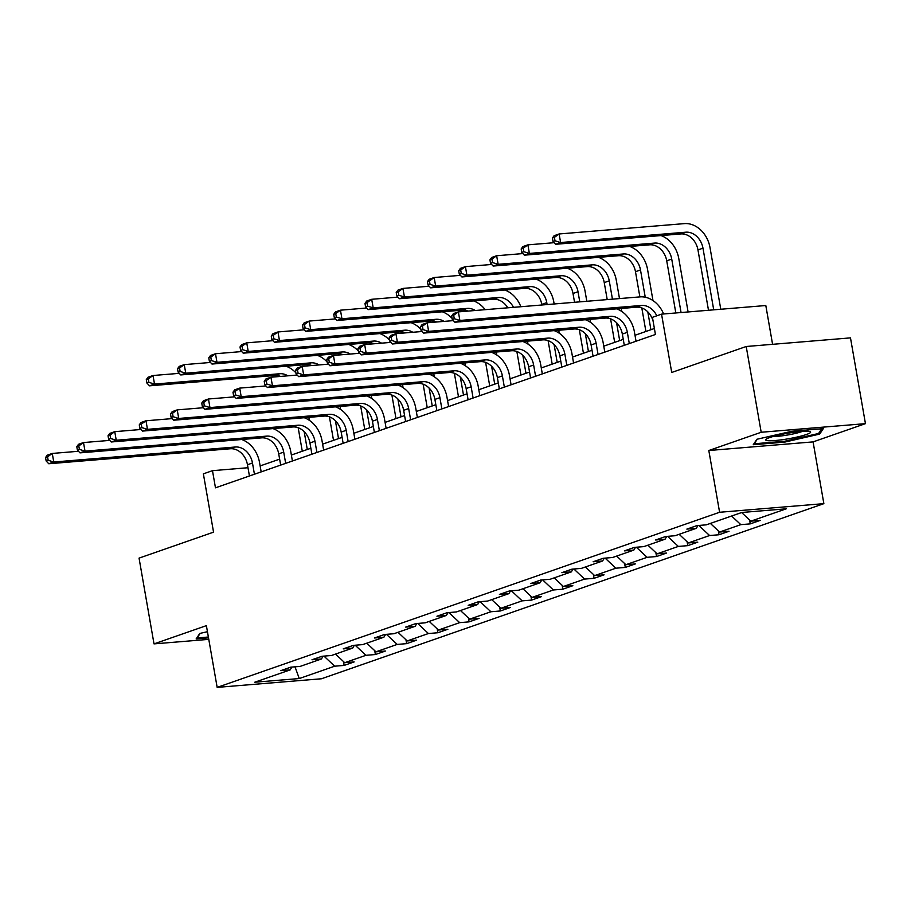 <?xml version="1.0" encoding="UTF-8"?>
<svg xmlns="http://www.w3.org/2000/svg" width="911" height="911" viewBox="0 0 911 911"><rect width="100%" height="100%" fill="white"/><g stroke="black" fill="none" stroke-linecap="round" stroke-linejoin="round"><path stroke-width="1.37" d="M708.815 450.512L813.079 441.892L865.45 423.649L761.186 432.258L708.815 450.512L719.599 512.267L217.16 687.384L206.387 625.641L154.016 643.883L208.778 639.363M154.016 643.883L139.053 558.124L213.55 532.161L203.369 473.845L212.479 470.668L215.474 487.818L655.43 334.474L652.435 317.324L661.545 314.147L671.726 372.462L746.211 346.499L850.487 337.879L865.45 423.649M761.186 432.258L746.211 346.499M772.585 344.324L765.809 305.527L661.545 314.147M813.079 441.892L823.863 503.646L321.424 678.775L217.16 687.384M741.622 512.529L750.835 521.16L760.275 520.375L750.265 523.871L749.582 519.987M323.94 656.114L334.713 666.192L299.264 678.547L254.738 682.225L290.188 669.881L280.747 670.655L290.757 667.171L300.197 666.385L321.424 658.983L311.983 659.769L322.004 656.273L331.445 655.499L352.671 648.097L343.231 648.883L353.24 645.387L362.68 644.612L383.907 637.21L374.467 637.985L384.476 634.5L393.916 633.726L415.143 626.324L405.702 627.098L415.712 623.614L425.152 622.828L446.379 615.437L436.938 616.212L446.959 612.727L456.4 611.941L477.626 604.54L468.186 605.325L478.195 601.829L487.636 601.055L508.862 593.653L499.422 594.439L509.431 590.943L518.871 590.169L540.098 582.767L530.657 583.552L540.678 580.056L550.119 579.282L571.345 571.88L561.905 572.655L571.914 569.17L581.355 568.384L602.581 560.994L593.141 561.768L603.15 558.284L612.591 557.498L633.817 550.107L624.377 550.882L634.398 547.397L643.838 546.611L665.064 539.21L655.624 539.995L665.634 536.499L675.074 535.725L696.3 528.323L686.86 529.109L696.869 525.613L706.31 524.838L741.759 512.483L786.284 508.805L750.835 521.16M719.599 512.267L823.863 503.646M731.601 516.025L740.825 524.645L750.265 523.871M740.825 524.645L719.599 532.047L729.039 531.261L719.03 534.757L718.346 530.874M698.817 525.453L709.589 535.531L719.03 534.757M709.589 535.531L688.352 542.933L697.792 542.147L687.782 545.643L687.11 541.76M667.569 536.34L678.342 546.418L687.782 545.643M678.342 546.418L657.116 553.82L666.556 553.045L656.546 556.53L655.863 552.658M636.333 547.226L647.106 557.316L656.546 556.53M647.106 557.316L625.88 564.706L635.32 563.932L625.31 567.416L624.627 563.545M605.098 558.124L615.87 568.202L625.31 567.416M615.87 568.202L594.644 575.604L604.084 574.818L594.063 578.314L593.391 574.431M573.862 569.011L584.623 579.089L594.063 578.314M584.623 579.089L563.397 586.49L572.837 585.705L562.827 589.201L562.155 585.317M542.614 579.897L553.387 589.975L562.827 589.201M553.387 589.975L532.161 597.377L541.601 596.591L531.591 600.087L530.908 596.204M511.378 590.783L522.151 600.861L531.591 600.087M522.151 600.861L500.925 608.263L510.365 607.489L500.344 610.974L499.672 607.09M480.143 601.67L490.904 611.759L500.344 610.974M490.904 611.759L469.677 619.15L479.118 618.375L469.108 621.86L468.436 617.988M448.895 612.568L459.668 622.646L469.108 621.86M459.668 622.646L438.442 630.036L447.882 629.262L437.872 632.746L437.189 628.875M417.659 623.454L428.432 633.532L437.872 632.746M428.432 633.532L407.206 640.934L416.646 640.148L406.636 643.644L405.953 639.761M386.423 634.341L397.196 644.419L406.636 643.644M397.196 644.419L375.958 651.82L385.399 651.035L375.389 654.531L374.717 650.648M355.176 645.227L365.949 655.305L375.389 654.531M365.949 655.305L344.722 662.707L354.163 661.921L344.153 665.417L343.47 661.534M334.713 666.192L344.153 665.417M697.997 525.522L696.3 528.323M710.375 523.415L719.599 532.047M666.761 536.408L665.064 539.21M679.139 534.301L688.352 542.933M635.514 547.295L633.817 550.107M647.903 545.199L657.116 553.82M604.278 558.192L602.581 560.994M616.656 556.086L625.88 564.706M573.042 569.079L571.345 571.88M585.42 566.972L594.644 575.604M541.794 579.965L540.098 582.767M554.184 577.859L563.397 586.49M510.559 590.852L508.862 593.653M522.937 588.745L532.161 597.377M479.323 601.738L477.626 604.54M491.701 599.632L500.925 608.263M448.087 612.625L446.379 615.437M460.465 610.529L469.677 619.15M416.839 623.523L415.143 626.324M429.229 621.416L438.442 630.036M385.604 634.409L383.907 637.21M397.982 632.302L407.206 640.934M354.368 645.295L352.671 648.097M366.746 643.189L375.958 651.82M323.12 656.182L321.424 658.983M335.51 654.075L344.722 662.707M291.884 667.068L290.188 669.881M247.986 467.73L212.479 470.668M654.383 328.518L635.001 335.271M623.261 339.37L603.765 346.157M592.025 350.257L572.518 357.055M560.777 361.143L541.282 367.942M529.542 372.03L510.046 378.828M498.306 382.916L478.81 389.714M467.058 393.814L447.563 400.601M435.822 404.7L416.327 411.487M404.586 415.587L385.091 422.385M373.339 426.473L353.844 433.272M342.103 437.36L322.608 444.158M310.867 448.246L291.372 455.044M279.631 459.144L260.125 465.931M295.005 666.818L299.264 678.547M207.446 631.699L199.782 633.452L196.161 638.884L208.517 637.871M753.26 444.716L784.656 442.12L819.684 434.08L823.305 428.648L791.91 431.245L756.882 439.273L753.26 444.716M784.519 441.277L784.656 442.12M819.376 432.304L819.684 434.08M254.431 474.244L252.472 462.993A17.548 13.972 70.8 0 0 235.391 447.005L53.76 462.014L48.761 463.756L230.381 448.759L235.391 447.005M249.432 475.986L247.462 464.747A17.548 13.972 70.8 0 0 230.381 448.759M241.745 439.512A26.317 20.964 -109.2 0 1 259.521 462.412L261.172 471.887M45.55 457.538L46.154 460.966L48.146 460.271L47.554 456.844L45.55 457.538L47.258 455.181L52.269 453.439L78.505 451.275M47.554 456.844L52.269 453.439L53.76 462.014L48.146 460.271M46.154 460.966L48.761 463.756M308.829 417.352L309.341 420.335M302.281 451.241L298.182 427.726M307.292 449.499L304.172 431.632M280.577 376.425A17.548 13.972 70.8 0 0 274.769 375.491L149.506 385.831L154.517 384.089L148.903 382.347L148.299 378.919L146.295 379.614L146.899 383.041L148.903 382.347M287.853 375.822A17.548 13.972 70.8 0 0 279.768 373.738L154.517 384.089L153.014 375.514L179.251 373.351M146.295 379.614L148.003 377.256L153.014 375.514L148.299 378.919M286.122 366.245A26.317 20.964 -109.2 0 1 295.881 372.815M146.899 383.041L149.506 385.831M285.667 463.346L283.708 452.107A17.548 13.972 70.8 0 0 266.627 436.118L85.008 451.127L79.997 452.869L261.616 437.861L266.627 436.118M280.668 465.1L278.709 453.849A17.548 13.972 70.8 0 0 261.616 437.861M272.981 428.614A26.317 20.964 -109.2 0 1 290.757 451.526L292.408 461M76.786 446.652L77.389 450.08L79.394 449.385L78.79 445.946L76.786 446.652L78.505 444.295L83.505 442.552L109.741 440.389M78.79 445.946L83.505 442.552L85.008 451.127L79.394 449.385M77.389 450.08L79.997 452.869M316.914 452.46L314.944 441.22A17.548 13.972 70.8 0 0 297.863 425.232L116.244 440.241L111.233 441.983L292.864 426.974L297.863 425.232M311.904 454.202L309.945 442.962A17.548 13.972 70.8 0 0 292.864 426.974M304.217 417.728A26.317 20.964 -109.2 0 1 321.993 440.639L323.644 450.114M108.033 435.765L108.625 439.193L110.63 438.487L110.026 435.059L108.033 435.765L109.741 433.408L114.752 431.666L140.977 429.491M110.026 435.059L114.752 431.666L116.244 440.241L110.63 438.487M108.625 439.193L111.233 441.983M340.065 406.465L340.589 409.449M333.517 440.355L329.418 416.839M338.528 438.612L335.407 420.745M311.824 365.539A17.548 13.972 70.8 0 0 306.005 364.594L180.742 374.945L185.753 373.203L180.139 371.46L179.535 368.021L177.531 368.727L178.135 372.155L180.139 371.46M319.089 364.935A17.548 13.972 70.8 0 0 311.015 362.851L185.753 373.203L184.25 364.628L210.487 362.464M177.531 368.727L179.251 366.37L184.25 364.628L179.535 368.021M317.37 355.347A26.317 20.964 -109.2 0 1 327.117 361.929M178.135 372.155L180.742 374.945M371.301 395.568L371.825 398.562M364.764 429.468L360.654 405.942M369.764 427.726L366.643 409.859M343.06 354.652A17.548 13.972 70.8 0 0 337.241 353.707L211.99 364.058L216.989 362.316L211.375 360.562L210.783 357.135L208.778 357.841L209.371 361.268L211.375 360.562M350.325 354.049A17.548 13.972 70.8 0 0 342.251 351.965L216.989 362.316L215.497 353.741L241.722 351.566M208.778 357.841L210.487 355.484L215.497 353.741L210.783 357.135M348.606 344.46A26.317 20.964 -109.2 0 1 358.365 351.031M209.371 361.268L211.99 364.058M208.368 637.028L197.129 637.951L200.192 633.361M767.734 440.673A22.809 2.779 170.1 0 0 795.497 437.394A22.809 2.779 170.1 0 0 810.016 431.575A22.809 2.779 170.1 0 0 808.592 431.302A22.809 2.779 170.1 0 0 785.521 433.647A22.809 2.779 170.1 0 0 766.117 439.239A22.809 2.779 170.1 0 0 767.734 440.673M773.143 436.471A17.263 2.107 170.1 0 0 802.466 431.358M821.722 428.774L818.59 433.477L784.656 441.266L754.228 443.771L757.292 439.182M348.15 441.573L346.191 430.334A17.548 13.972 70.8 0 0 329.11 414.346L147.48 429.354L142.48 431.097L324.1 416.088L329.11 414.346M343.14 443.315L341.181 432.076A17.548 13.972 70.8 0 0 324.1 416.088M335.464 406.841A26.317 20.964 -109.2 0 1 353.229 429.753L354.891 439.227M139.269 424.868L139.861 428.307L141.865 427.601L141.273 424.173L139.269 424.868L140.977 422.522L145.988 420.78L172.225 418.604M141.273 424.173L145.988 420.78L147.48 429.354L141.865 427.601M139.861 428.307L142.48 431.097M402.537 384.681L403.061 387.665M396 418.582L391.889 395.055M401.011 416.828L397.891 398.972M374.296 343.754A17.548 13.972 70.8 0 0 368.488 342.821L243.226 353.172L248.225 351.43L242.611 349.676L242.019 346.248L240.014 346.943L240.618 350.382L242.611 349.676M381.561 343.162A17.548 13.972 70.8 0 0 373.487 341.078L248.225 351.43L246.733 342.855L272.97 340.68M240.014 346.943L241.722 344.597L246.733 342.855L242.019 346.248M379.841 333.574A26.317 20.964 -109.2 0 1 389.601 340.145M240.618 350.382L243.226 353.172M379.386 430.687L377.427 419.447A17.548 13.972 70.8 0 0 360.346 403.459L178.727 418.456L173.716 420.21L355.336 405.201L360.346 403.459M374.387 432.429L372.417 421.189A17.548 13.972 70.8 0 0 355.336 405.201M366.7 395.955A26.317 20.964 -109.2 0 1 384.476 418.866L386.127 428.341M170.505 413.981L171.109 417.409L173.113 416.714L172.509 413.287L170.505 413.981L172.225 411.635L177.224 409.882L203.46 407.718M172.509 413.287L177.224 409.882L178.727 418.456L173.113 416.714M171.109 417.409L173.716 420.21M433.784 373.795L434.296 376.778M427.236 407.684L423.137 384.169M432.247 405.942L429.127 388.075M405.543 332.868A17.548 13.972 70.8 0 0 399.724 331.934L274.462 342.285L279.472 340.543L273.858 338.79L273.254 335.362L271.25 336.057L271.854 339.484L273.858 338.79M412.808 332.264A17.548 13.972 70.8 0 0 404.735 330.192L279.472 340.543L277.969 331.957L304.206 329.793M271.25 336.057L272.97 333.711L277.969 331.957L273.254 335.362M411.089 322.688A26.317 20.964 -109.2 0 1 420.836 329.258M271.854 339.484L274.462 342.285M410.633 419.8L408.663 408.549A17.548 13.972 70.8 0 0 391.582 392.561L209.963 407.57L204.952 409.324L386.583 394.315L391.582 392.561M405.623 421.542L403.664 410.303A17.548 13.972 70.8 0 0 386.583 394.315M397.936 385.068A26.317 20.964 -109.2 0 1 415.712 407.969L417.363 417.443M201.741 403.095L202.344 406.522L204.349 405.828L203.745 402.4L201.741 403.095L203.46 400.738L208.471 398.995L234.696 396.832M203.745 402.4L208.471 398.995L209.963 407.57L204.349 405.828M202.344 406.522L204.952 409.324M465.02 362.908L465.544 365.892M458.484 396.797L454.373 373.282M463.483 395.055L460.362 377.188M436.779 321.982A17.548 13.972 70.8 0 0 430.96 321.048L305.697 331.399L310.708 329.645L305.094 327.903L304.49 324.475L302.498 325.17L303.09 328.598L305.094 327.903M444.044 321.378A17.548 13.972 70.8 0 0 435.97 319.294L310.708 329.645L309.216 321.071L335.442 318.907M302.498 325.17L304.206 322.813L309.216 321.071L304.49 324.475M442.325 311.801A26.317 20.964 -109.2 0 1 452.072 318.372M303.09 328.598L305.697 331.399M441.869 408.902L439.911 397.663A17.548 13.972 70.8 0 0 422.818 381.675L241.199 396.684L236.2 398.426L417.819 383.417L422.818 381.675M436.859 410.656L434.9 399.405A17.548 13.972 70.8 0 0 417.819 383.417M429.172 374.182A26.317 20.964 -109.2 0 1 446.948 397.082L448.611 406.557M232.988 392.208L233.58 395.636L235.585 394.941L234.992 391.502L232.988 392.208L234.696 389.851L239.707 388.109L265.944 385.945M234.992 391.502L239.707 388.109L241.199 396.684L235.585 394.941M233.58 395.636L236.2 398.426M496.256 352.022L496.78 355.005M489.719 385.911L485.609 362.396M494.719 384.169L491.61 366.302M468.015 311.095A17.548 13.972 70.8 0 0 462.207 310.15L336.945 320.501L341.944 318.759L336.33 317.017L335.738 313.589L333.733 314.284L334.326 317.711L336.33 317.017M475.28 310.492A17.548 13.972 70.8 0 0 467.206 308.408L341.944 318.759L340.452 310.184L366.689 308.02M333.733 314.284L335.442 311.926L340.452 310.184L335.738 313.589M473.561 300.915A26.317 20.964 -109.2 0 1 485.176 309.672M334.326 317.711L336.945 320.501M473.105 398.016L471.146 386.776A17.548 13.972 70.8 0 0 454.065 370.788L272.446 385.797L267.435 387.539L449.055 372.531L454.065 370.788M468.106 399.77L466.136 388.519A17.548 13.972 70.8 0 0 449.055 372.531M460.419 363.284A26.317 20.964 -109.2 0 1 478.195 386.196L479.846 395.67M264.224 381.322L264.828 384.749L266.832 384.055L266.228 380.616L264.224 381.322L265.932 378.965L270.943 377.222L297.18 375.047M266.228 380.616L270.943 377.222L272.446 385.797L266.832 384.055M264.828 384.749L267.435 387.539M527.503 341.135L528.016 344.119M520.955 375.025L516.856 351.509M525.966 373.282L522.846 355.415M507.757 307.804A17.548 13.972 70.8 0 0 493.443 299.264L368.181 309.615L373.191 307.872L367.577 306.13L366.974 302.691L364.969 303.397L365.573 306.825L367.577 306.13M513.474 307.337A17.548 13.972 70.8 0 0 498.454 297.521L373.191 307.872L371.688 299.298L397.925 297.123M364.969 303.397L366.689 301.04L371.688 299.298L366.974 302.691M504.808 290.017A26.317 20.964 -109.2 0 1 520.853 306.722M365.573 306.825L368.181 309.615M504.352 387.129L502.382 375.89A17.548 13.972 70.8 0 0 485.301 359.902L303.682 374.911L298.671 376.653L480.291 361.644L485.301 359.902M499.342 388.872L497.383 377.632A17.548 13.972 70.8 0 0 480.291 361.644M491.655 352.398A26.317 20.964 -109.2 0 1 509.431 375.309L511.082 384.784M295.46 370.424L296.064 373.863L298.068 373.157L297.464 369.729L295.46 370.424L297.18 368.078L302.179 366.336L328.415 364.161M297.464 369.729L302.179 366.336L303.682 374.911L298.068 373.157M296.064 373.863L298.671 376.653M536.044 279.13A26.317 20.964 -109.2 0 1 553.82 302.042L554.15 303.978M558.739 330.237L559.263 333.221M552.191 364.138L548.092 340.612M541.874 304.991L541.76 304.365A17.548 13.972 70.8 0 0 524.679 288.377L399.417 298.728L404.427 296.986L398.813 295.232L398.209 291.805L396.217 292.499L396.809 295.938L398.813 295.232M557.202 362.384L554.082 344.529M547.112 304.559L546.771 302.623A17.548 13.972 70.8 0 0 529.69 286.635L404.427 296.986L402.935 288.411L429.161 286.236M396.217 292.499L397.925 290.154L402.935 288.411L398.209 291.805M396.809 295.938L399.417 298.728M535.588 376.243L533.63 365.004A17.548 13.972 70.8 0 0 516.537 349.015L334.918 364.024L329.919 365.766L511.538 350.758L516.537 349.015M530.578 377.985L528.619 366.746A17.548 13.972 70.8 0 0 511.538 350.758M522.891 341.511A26.317 20.964 -109.2 0 1 540.667 364.423L542.318 373.897M326.707 359.538L327.3 362.965L329.304 362.271L328.712 358.843L326.707 359.538L328.415 357.192L333.426 355.438L359.651 353.274M328.712 358.843L333.426 355.438L334.918 364.024L329.304 362.271M327.3 362.965L329.919 365.766M566.824 365.357L564.866 354.117A17.548 13.972 70.8 0 0 547.784 338.129L366.154 353.126L361.155 354.88L542.774 339.871L547.784 338.129M561.825 367.099L559.855 355.859A17.548 13.972 70.8 0 0 542.774 339.871M554.139 330.625A26.317 20.964 -109.2 0 1 571.914 353.525L573.566 363.011M357.943 348.651L358.547 352.079L360.54 351.384L359.947 347.956L357.943 348.651L359.651 346.305L364.662 344.552L390.899 342.388M359.947 347.956L364.662 344.552L366.154 353.126L360.54 351.384M358.547 352.079L361.155 354.88M598.06 354.47L596.101 343.219A17.548 13.972 70.8 0 0 579.02 327.231L397.401 342.24L392.39 343.982L574.01 328.985L579.02 327.231M593.061 356.212L591.102 344.973A17.548 13.972 70.8 0 0 574.01 328.985M585.374 319.738A26.317 20.964 -109.2 0 1 603.15 342.638L604.802 352.113M389.179 337.765L389.783 341.192L391.787 340.498L391.183 337.07L389.179 337.765L390.899 335.407L395.898 333.665L422.135 331.502M391.183 337.07L395.898 333.665L397.401 342.24L391.787 340.498M389.783 341.192L392.39 343.982M567.28 268.244A26.317 20.964 -109.2 0 1 585.056 291.156L586.821 301.279M589.975 319.351L590.499 322.335M583.439 353.252L579.328 329.725M574.545 302.293L573.008 293.479A17.548 13.972 70.8 0 0 555.926 277.491L430.664 287.842L435.663 286.1L430.049 284.346L429.457 280.918L427.453 281.613L428.045 285.052L430.049 284.346M588.438 351.498L585.329 333.642M579.783 301.86L578.007 291.736A17.548 13.972 70.8 0 0 560.925 275.748L435.663 286.1L434.171 277.513L460.408 275.35M427.453 281.613L429.161 279.267L434.171 277.513L429.457 280.918M428.045 285.052L430.664 287.842M598.516 257.357A26.317 20.964 -109.2 0 1 616.292 280.258L619.491 298.58M621.222 308.465L621.735 311.448M614.674 342.354L610.575 318.839M607.216 299.594L604.244 282.592A17.548 13.972 70.8 0 0 587.162 266.604L461.9 276.955L466.91 275.202L461.296 273.459L460.693 270.032L458.688 270.726L459.292 274.154L461.296 273.459M619.685 340.612L616.565 322.745M612.443 299.161L609.254 280.85A17.548 13.972 70.8 0 0 592.161 264.862L466.91 275.202L465.407 266.627L491.644 264.463M458.688 270.726L460.397 268.381L465.407 266.627L460.693 270.032M459.292 274.154L461.9 276.955M629.763 246.471A26.317 20.964 -109.2 0 1 647.539 269.371L652.982 300.562M645.91 331.467L641.811 307.952M639.875 296.895L635.479 271.706A17.548 13.972 70.8 0 0 618.398 255.718L493.136 266.058L498.146 264.315L492.532 262.573L491.929 259.145L489.924 259.84L490.528 263.268L492.532 262.573M650.921 329.725L647.801 311.858M645.25 297.225L640.49 269.952A17.548 13.972 70.8 0 0 623.409 253.964L498.146 264.315L496.643 255.74L522.88 253.577M489.924 259.84L491.644 257.483L496.643 255.74L491.929 259.145M490.528 263.268L493.136 266.058M629.307 343.572L627.337 332.333A17.548 13.972 70.8 0 0 610.256 316.345L428.637 331.353L423.626 333.096L605.257 318.087L610.256 316.345M624.297 345.326L622.338 334.075A17.548 13.972 70.8 0 0 605.257 318.087M616.61 308.84A26.317 20.964 -109.2 0 1 634.386 331.752L636.037 341.226M420.426 326.878L421.019 330.306L423.023 329.611L422.419 326.172L420.426 326.878L422.135 324.521L427.145 322.779L453.371 320.615M422.419 326.172L427.145 322.779L428.637 331.353L423.023 329.611M421.019 330.306L423.626 333.096M660.999 235.573A26.317 20.964 -109.2 0 1 678.775 258.485L688.101 311.949M675.825 312.963L666.727 260.808A17.548 13.972 70.8 0 0 649.634 244.82L524.383 255.171L529.382 253.429L523.768 251.687L523.176 248.247L521.172 248.954L521.764 252.381L523.768 251.687M681.064 312.53L671.726 259.066A17.548 13.972 70.8 0 0 654.645 243.078L529.382 253.429L527.89 244.854L554.116 242.69M521.172 248.954L522.88 246.596L527.89 244.854L523.176 248.247M521.764 252.381L524.383 255.171M653.073 320.991A17.548 13.972 70.8 0 0 636.493 307.201L454.874 322.209L459.873 320.467L454.259 318.713L453.667 315.286L451.662 315.992L452.255 319.419L454.259 318.713M656.785 315.798A17.548 13.972 70.8 0 0 641.503 305.458L459.873 320.467L458.381 311.892L640 296.884A26.317 20.964 -109.2 0 1 663.629 313.976M451.662 315.992L453.371 313.635L458.381 311.892L453.667 315.286M452.255 319.419L454.874 322.209M552.408 238.067L553.011 241.495L555.004 240.789L554.412 237.361L552.408 238.067L554.116 235.71L559.126 233.968L684.389 223.616A26.317 20.964 -109.2 0 1 710.011 247.598L720.772 309.25M708.496 310.264L697.963 249.921A17.548 13.972 70.8 0 0 680.881 233.933L555.619 244.285L560.618 242.542L555.004 240.789M713.723 309.831L702.973 248.179A17.548 13.972 70.8 0 0 685.881 232.191L560.618 242.542L559.126 233.968L554.412 237.361M553.011 241.495L555.619 244.285M247.462 464.747L252.472 462.993M274.769 375.491L279.768 373.738M278.709 453.849L283.708 452.107M309.945 442.962L314.944 441.22M306.005 364.594L311.015 362.851M337.241 353.707L342.251 351.965M341.181 432.076L346.191 430.334M368.488 342.821L373.487 341.078M372.417 421.189L377.427 419.447M399.724 331.934L404.735 330.192M403.664 410.303L408.663 408.549M430.96 321.048L435.97 319.294M434.9 399.405L439.911 397.663M462.207 310.15L467.206 308.408M466.136 388.519L471.146 386.776M493.443 299.264L498.454 297.521M497.383 377.632L502.382 375.89M541.76 304.365L546.771 302.623M524.679 288.377L529.69 286.635M528.619 366.746L533.63 365.004M559.855 355.859L564.866 354.117M591.102 344.973L596.101 343.219M573.008 293.479L578.007 291.736M555.926 277.491L560.925 275.748M604.244 282.592L609.254 280.85M587.162 266.604L592.161 264.862M635.479 271.706L640.49 269.952M618.398 255.718L623.409 253.964M622.338 334.075L627.337 332.333M666.727 260.808L671.726 259.066M649.634 244.82L654.645 243.078M636.493 307.201L641.503 305.458M697.963 249.921L702.973 248.179M680.881 233.933L685.881 232.191"/></g></svg>
